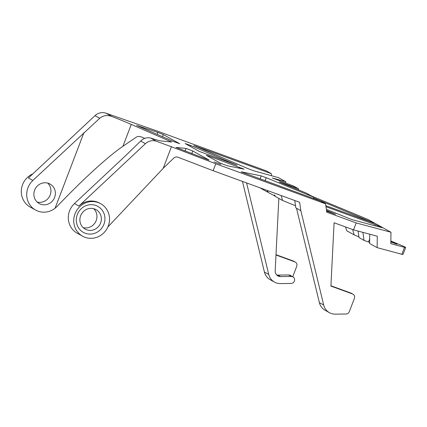 <?xml version="1.0" encoding="UTF-8"?>
<svg xmlns="http://www.w3.org/2000/svg" width="427" height="427" viewBox="0 0 427 427"><rect width="100%" height="100%" fill="white"/><g stroke="black" fill="none" stroke-linecap="round" stroke-linejoin="round"><path stroke-width="0.64" d="M171.435 146.744L215.779 163.771L213.126 170.715L178.022 157.232C176.431 156.698 175.033 156.96 173.837 158.017L163.173 168.371L171.435 146.744L156.463 141.278A11.161 10.611 119.1 0 0 145.431 143.685L140.691 141.054C143.766 138.156 147.096 137.163 150.683 138.065A40.917 1.889 20.9 0 0 160.963 140.937L171.723 142.026L131.276 124.422A40.917 1.889 20.9 0 0 111.815 116.443C107.017 114.868 102.992 115.477 99.742 118.274L32.863 180.45A18.596 17.688 119.1 0 0 35.58 210.047L30.157 207.031A18.596 17.688 -60.9 0 1 21.35 190.036A18.596 17.688 -60.9 0 1 32.831 173.885M37.144 202.035A11.161 10.611 119.1 0 0 49.473 196.495A11.161 10.611 119.1 0 0 47.68 183.092M311.464 195.993L368.005 219.462L390.972 232.235L390.817 243.673L404.508 247.334A13.018 0.603 -159.1 0 0 405.65 247.511L402.997 254.455A13.018 0.603 -159.1 0 1 401.855 254.278L404.508 247.334M390.854 241.004L400.078 244.836A13.018 0.603 -159.1 0 1 405.65 247.511M345.598 226.967L346.644 230.703L354.132 234.866L358.904 236.846M313.578 197.925L374.655 223.38L325.838 205.697M325.982 206.711L375.146 224.655A6.026 0.278 -159.1 0 1 382.4 227.708A6.026 0.278 -159.1 0 1 381.871 227.628L351.8 219.579L326.361 209.358M326.522 210.479L335.563 214.301L326.618 211.173M330.925 285.77L350.871 293.05A3.533 3.363 -60.9 0 1 351.33 293.258L352.937 294.155A3.533 3.363 -60.9 0 0 352.478 293.941L330.909 286.074L334.095 222.771L353.54 229.865L356.193 222.926L326.762 212.187L325.571 203.839L215.779 163.771M356.193 222.926L390.972 232.235M108.266 226.011A18.596 17.688 -60.9 0 1 82.587 236.195A18.596 17.688 -60.9 0 1 76.171 211.344A18.596 17.688 -60.9 0 1 100.671 203.69A18.596 17.688 -60.9 0 1 108.266 226.011M103.932 224.239A14.881 14.15 -60.9 0 1 79.379 228.979A14.881 14.15 -60.9 0 1 88.56 204.928A14.881 14.15 -60.9 0 1 103.932 224.239M86.649 229.795A11.161 10.611 119.1 0 0 100.281 223.796A11.161 10.611 119.1 0 0 96.048 209.63A11.161 10.611 119.1 0 0 81.349 214.226A11.161 10.611 119.1 0 0 85.203 229.134A11.161 10.611 119.1 0 0 86.649 229.795M145.431 143.685L78.867 206.044A18.596 17.688 -60.9 0 1 99.667 203.129L100.671 203.69M140.691 141.054L125.549 155.716L74.447 203.583A18.596 17.688 119.1 0 0 77.164 233.179L82.587 236.195M83.148 227.623A11.161 10.611 119.1 0 0 95.477 222.083A11.161 10.611 119.1 0 0 93.684 208.686M163.173 168.371L107.876 226.956M241.223 171.9L320.549 201.048L325.571 203.839M241.255 171.809L261.223 175.897L266.251 177.707L313.343 197.039L313.749 198.566M281.697 182.991L281.815 182.681L279.343 181.913L281.121 182.756L306.111 193.015L313.343 197.039M281.815 182.681L298.452 188.755L298.622 189.94M111.815 116.443L106.035 113.23L156.517 130.806L266.309 170.875L271.332 173.666L193.901 145.543L248.583 168.868L253.894 170.832L278.537 177.675L285.77 181.699L272.314 178.006L293.429 185.958L298.452 188.755M157.889 132.423L136.587 125.421L173.714 141.577L179.676 143.723L163.301 134.58L157.889 132.423L157.147 134.366M208.99 159.997L192.764 150.966L186.023 148.42L176.084 147.432L208.952 160.093M220.892 164.39L214.092 161.849L220.892 164.39M185.131 143.541L199.265 151.404L237.07 165.26L190.677 145.458L185.131 143.541M208.622 155.972L244.105 169.172L227.089 165.713L220.433 163.178L206.3 155.316L208.622 155.972L208.419 156.495M35.58 210.047A18.596 17.688 119.1 0 0 55.067 208.259L57.223 206.3C82.117 180.098 108.132 156.335 122.923 146.296L136.309 137.142C137.798 136.245 139.672 136.25 141.924 137.152L144.742 138.38M106.035 113.23A11.161 10.611 119.1 0 0 95.007 115.637L28.444 177.995L32.863 180.45M271.631 175.759L271.332 173.666M259.872 187.773L267.137 191.888L267.67 191.227M285.77 183.167L285.77 181.699M268.097 192.15L267.393 191.953M267.137 191.888L267.259 191.248C267.462 190.778 267.782 191.189 268.209 192.486L275.137 196.084M362.891 232.368L364.034 240.374L359.011 237.577L358.082 231.082M364.034 240.374L368.522 242.008A6.026 0.278 -159.1 0 1 369.622 242.419M274.171 195.801L274.289 195.16C274.497 194.685 274.812 195.102 275.244 196.399L282.509 200.439L295.505 205.777M281.212 195.561L282.509 200.439M213.126 170.715L299.631 202.281L300.821 210.628L295.799 207.832L294.753 200.503M300.821 210.628L323.682 305.011L319.364 302.604A12.831 12.207 -60.9 0 0 325.123 310.269L329.441 312.671A12.831 12.207 -60.9 0 1 323.682 305.011M352.937 294.155A3.533 3.363 -60.9 0 1 354.378 298.393L349.313 311.667A3.533 3.363 -60.9 0 1 346.046 314.005L335.307 314.144A12.831 12.207 -60.9 0 1 329.441 312.671M40.645 204.207A11.161 10.611 119.1 0 0 54.277 198.208A11.161 10.611 119.1 0 0 50.044 184.042A11.161 10.611 119.1 0 0 35.345 188.633A11.161 10.611 119.1 0 0 39.193 203.546A11.161 10.611 119.1 0 0 40.645 204.207M369.734 234.204L369.611 243.475L377.137 247.66L401.855 254.278M353.54 229.865L377.292 236.227L377.137 247.66M296.503 208.227L319.364 302.604M352.638 229.539L354.132 234.866M390.844 241.741L396.961 244.196L390.838 241.976M246.571 182.916L268.738 274.444A12.831 12.207 -60.9 0 0 274.497 282.108L270.179 279.706A12.831 12.207 -60.9 0 1 264.42 272.042L268.738 274.444M242.467 181.422L264.42 272.042M276.691 274.972A5.764 5.482 -60.9 0 0 277.854 275.084L288.593 274.945L291.31 276.456L280.566 276.595A5.764 5.482 -60.9 0 1 277.934 275.933A5.764 5.482 -60.9 0 1 275.191 270.841L278.836 198.4M291.31 276.456A3.533 3.363 -60.9 0 1 294.475 280.769A3.533 3.363 -60.9 0 1 291.102 283.443L280.363 283.581A12.831 12.207 -60.9 0 1 274.497 282.108M292.735 276.76L296.722 266.325A3.533 3.363 -60.9 0 0 295.281 262.082L293.669 261.185A3.533 3.363 -60.9 0 0 293.216 260.977L294.822 261.874A3.533 3.363 -60.9 0 1 295.281 262.082M288.593 274.945A3.533 3.363 -60.9 0 1 290.211 275.351L292.922 276.861M275.986 254.999L294.822 261.874M276.002 254.7L293.216 260.977M78.867 206.044L74.447 203.583M156.463 141.278L150.683 138.065M131.276 124.422L122.923 146.296M83.964 132.583L55.067 208.259M99.742 118.274L95.007 115.637M196.249 146.632L196.372 146.312M368.522 242.008L369.67 238.997M374.741 225.718L375.146 224.655M265.071 180.797L266.251 177.707M333.674 213.746L333.786 213.463M260.054 178.966L261.223 175.897M163.301 134.58L162.495 136.693M192.764 150.966L191.75 153.624M186.023 148.42L185.019 151.041M190.309 146.424L190.677 145.458M239.275 168.206L239.627 167.288M372.963 222.889L373.065 222.616M352.478 293.941L350.871 293.05M277.854 275.084L280.566 276.595"/></g></svg>
